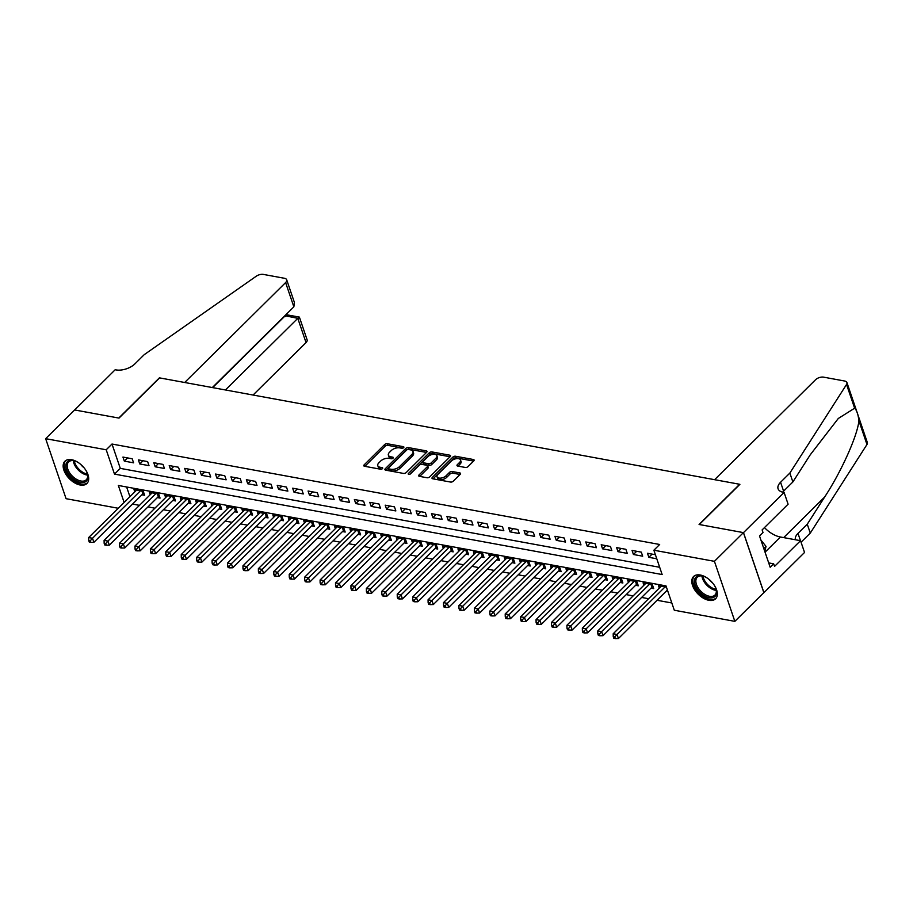 <?xml version="1.0" encoding="UTF-8"?>
<svg xmlns="http://www.w3.org/2000/svg" width="913" height="913" viewBox="0 0 913 913"><rect width="100%" height="100%" fill="white"/><g stroke="black" fill="none" stroke-linecap="round" stroke-linejoin="round"><path stroke-width="1.37" d="M403.649 447.667A1.381 0.719 -18.8 0 0 403.888 447.028A1.381 0.719 -18.8 0 0 403.386 446.674L387.295 443.729A1.974 1.027 -18.8 0 0 384.635 444.574L364.139 464.865A1.974 1.027 -18.8 0 0 363.796 465.778A1.974 1.027 -18.8 0 0 364.515 466.269L380.607 469.225A1.381 0.719 -18.8 0 0 382.467 468.631A1.381 0.719 -18.8 0 0 382.707 467.992A1.381 0.719 -18.8 0 0 382.205 467.65L380.116 467.262A6.311 3.287 -18.8 0 1 377.788 465.687A6.311 3.287 -18.8 0 1 378.918 462.765L380.63 461.076A6.311 3.287 -18.8 0 1 389.121 458.36L391.198 458.737A1.381 0.719 -18.8 0 0 393.058 458.143A1.381 0.719 -18.8 0 0 393.298 457.504A1.381 0.719 -18.8 0 0 392.795 457.162L390.707 456.785A6.311 3.287 -18.8 0 1 388.379 455.21A6.311 3.287 -18.8 0 1 389.509 452.289L391.221 450.588A6.311 3.287 -18.8 0 1 399.7 447.872L401.788 448.26A1.381 0.719 -18.8 0 0 403.649 447.667M708.887 600.309A15.658 9.119 45.3 0 1 694.736 589.901A15.658 9.119 45.3 0 1 693.56 576.525A15.658 9.119 45.3 0 1 700.271 575.007A15.658 9.119 45.3 0 1 714.423 585.427A15.658 9.119 45.3 0 1 715.598 598.791A15.658 9.119 45.3 0 1 708.887 600.309M80.23 485.02A15.658 9.119 45.3 0 1 66.078 474.6A15.658 9.119 45.3 0 1 64.903 461.236A15.658 9.119 45.3 0 1 71.613 459.707A15.658 9.119 45.3 0 1 85.765 470.127A15.658 9.119 45.3 0 1 86.94 483.491A15.658 9.119 45.3 0 1 80.23 485.02M465.356 467.467A1.974 1.027 -18.8 0 0 468.004 466.611L473.756 460.917A1.974 1.027 -18.8 0 0 474.109 460.004A1.974 1.027 -18.8 0 0 473.379 459.513L455.507 456.238A1.974 1.027 -18.8 0 0 452.859 457.093L432.363 477.385A1.974 1.027 -18.8 0 0 432.009 478.298A1.974 1.027 -18.8 0 0 432.739 478.789L450.6 482.064A1.974 1.027 -18.8 0 0 453.259 481.208L460.209 474.338A1.974 1.027 -18.8 0 0 460.551 473.425A1.974 1.027 -18.8 0 0 459.832 472.934L452.186 471.53A1.974 1.027 -18.8 0 0 449.527 472.375L446.08 475.787A5.273 2.75 -18.8 0 1 440.853 478.104A5.273 2.75 -18.8 0 1 437.042 476.746A5.273 2.75 -18.8 0 1 437.978 474.304L451.479 460.939A5.273 2.75 -18.8 0 1 456.705 458.623A5.273 2.75 -18.8 0 1 460.517 459.992A5.273 2.75 -18.8 0 1 459.581 462.435L457.333 464.66A1.974 1.027 -18.8 0 0 456.979 465.573A1.974 1.027 -18.8 0 0 457.698 466.064L465.356 467.467M118.256 508.267L66.078 498.692L45.65 438.674L74.649 409.96L119.01 418.097L159.604 377.891L739.667 484.278L699.073 524.484L743.422 532.61L714.423 561.324L734.851 621.354L674.296 610.238L666.011 585.906L118.348 485.465L124.134 502.447M45.65 438.674L106.205 449.778L114.49 474.109L662.153 574.551L653.868 550.219L714.423 561.324M653.868 550.219L659.665 544.479L112.002 444.038L106.205 449.778M426.656 452.289A1.974 1.027 -18.8 0 0 427.01 451.376A1.974 1.027 -18.8 0 0 426.28 450.874L408.419 447.598A1.974 1.027 -18.8 0 0 405.76 448.454L385.263 468.746A1.974 1.027 -18.8 0 0 384.921 469.659A1.974 1.027 -18.8 0 0 385.64 470.149L403.512 473.425A1.974 1.027 -18.8 0 0 406.159 472.58L426.656 452.289M431.963 451.924L449.835 455.199A1.974 1.027 -18.8 0 1 450.554 455.69A1.974 1.027 -18.8 0 1 450.212 456.603L429.715 476.894A1.974 1.027 -18.8 0 1 427.056 477.739L419.409 476.346A1.974 1.027 -18.8 0 1 418.679 475.844A1.974 1.027 -18.8 0 1 419.033 474.931L427.352 466.703A1.974 1.027 -18.8 0 0 427.695 465.79A1.974 1.027 -18.8 0 0 426.976 465.299L421.897 464.375A1.974 1.027 -18.8 0 0 419.25 465.219L410.588 473.79A1.381 0.719 -18.8 0 1 409.218 474.395A1.381 0.719 -18.8 0 1 408.225 474.041A1.381 0.719 -18.8 0 1 408.476 473.402L429.315 452.768A1.974 1.027 -18.8 0 1 431.963 451.924L432.511 453.544L450.052 456.762M666.456 590.973L667.825 591.225M651.026 588.143L653.731 588.634L652.35 584.582L643.094 582.882L643.893 585.256M635.596 585.313L638.301 585.804L636.92 581.752L627.665 580.052L628.475 582.426M620.178 582.483L622.871 582.973L621.491 578.922L612.235 577.221L613.045 579.595M604.748 579.652L607.442 580.143L606.061 576.092L596.805 574.391L597.616 576.765M589.319 576.822L592.023 577.324L590.643 573.261L581.387 571.561L582.186 573.935M573.889 573.992L576.594 574.494L575.213 570.431L565.957 568.742L566.756 571.104M558.459 571.161L561.164 571.664L559.783 567.601L550.528 565.912L551.338 568.274M543.041 568.331L545.734 568.833L544.353 564.77L535.098 563.081L535.908 565.444M527.611 565.512L530.305 566.003L528.924 561.952L519.668 560.251L520.478 562.613M512.182 562.682L514.886 563.173L513.505 559.121L504.25 557.421L505.049 559.783M496.752 559.852L499.457 560.342L498.076 556.291L488.82 554.59L489.63 556.964M481.334 557.021L484.027 557.512L482.646 553.461L473.391 551.76L474.201 554.134M465.904 554.191L468.597 554.682L467.216 550.63L457.961 548.93L458.771 551.304M450.474 551.361L453.179 551.851L451.798 547.8L442.543 546.1L443.341 548.473M435.045 548.53L437.749 549.021L436.368 544.97L427.113 543.269L427.912 545.643M419.615 545.7L422.32 546.191L420.939 542.139L411.683 540.439L412.493 542.813M404.197 542.87L406.89 543.372L405.509 539.309L396.253 537.609L397.064 539.982M388.767 540.04L391.46 540.542L390.079 536.479L380.824 534.778L381.634 537.152M373.337 537.209L376.042 537.711L374.661 533.649L365.405 531.959L366.204 534.322M357.907 534.379L360.612 534.881L359.231 530.818L349.976 529.129L350.786 531.492M342.489 531.549L345.182 532.051L343.802 527.988L334.546 526.299L335.356 528.661M327.059 528.73L329.753 529.22L328.372 525.169L319.116 523.469L319.927 525.831M311.63 525.899L314.334 526.39L312.954 522.339L303.687 520.638L304.497 523.012M296.2 523.069L298.905 523.56L297.524 519.508L288.268 517.808L289.067 520.182M280.77 520.239L283.475 520.73L282.094 516.678L272.839 514.978L273.649 517.351M265.352 517.409L268.045 517.899L266.664 513.848L257.409 512.147L258.219 514.521M249.922 514.578L252.616 515.069L251.235 511.018L241.979 509.317L242.79 511.691M234.493 511.748L237.197 512.239L235.816 508.187L226.561 506.487L227.36 508.861M219.063 508.918L221.768 509.408L220.387 505.357L211.131 503.656L211.93 506.03M203.645 506.087L206.338 506.589L204.957 502.527L195.702 500.826L196.512 503.2M188.215 503.257L190.908 503.759L189.527 499.696L180.272 498.007L181.082 500.37M172.785 500.427L175.49 500.929L174.109 496.866L164.842 495.177L165.652 497.539M157.356 497.596L160.06 498.099L158.679 494.036L149.424 492.347L150.223 494.709M132.202 458.771L122.947 457.071L124.328 461.122L133.583 462.823L132.202 458.771M147.632 461.601L138.377 459.901L139.757 463.952L149.013 465.653L147.632 461.601M163.062 464.42L153.806 462.731L155.187 466.783L164.443 468.483L163.062 464.42M178.492 467.251L169.225 465.562L170.605 469.613L179.861 471.313L178.492 467.251M193.91 470.081L184.654 468.392L186.035 472.443L195.291 474.144L193.91 470.081M209.339 472.911L200.084 471.211L201.465 475.274L210.72 476.974L209.339 472.911M224.769 475.741L215.514 474.041L216.895 478.104L226.15 479.804L224.769 475.741M240.199 478.572L230.943 476.871L232.324 480.934L241.58 482.623L240.199 478.572M255.617 481.402L246.362 479.702L247.743 483.764L256.998 485.454L255.617 481.402M271.047 484.232L261.791 482.532L263.172 486.595L272.428 488.284L271.047 484.232M286.477 487.063L277.221 485.362L278.602 489.414L287.857 491.114L286.477 487.063M301.906 489.893L292.651 488.193L294.032 492.244L303.287 493.944L301.906 489.893M317.336 492.723L308.069 491.023L309.45 495.074L318.717 496.775L317.336 492.723M332.754 495.554L323.499 493.853L324.88 497.905L334.135 499.605L332.754 495.554M348.184 498.384L338.928 496.683L340.309 500.735L349.565 502.435L348.184 498.384M363.614 501.203L354.358 499.514L355.739 503.565L364.995 505.266L363.614 501.203M379.043 504.033L369.788 502.344L371.169 506.395L380.424 508.096L379.043 504.033M394.462 506.863L385.206 505.174L386.587 509.226L395.843 510.926L394.462 506.863M409.891 509.694L400.636 507.993L402.017 512.056L411.272 513.757L409.891 509.694M425.321 512.524L416.066 510.824L417.446 514.886L426.702 516.575L425.321 512.524M440.751 515.354L431.495 513.654L432.876 517.717L442.132 519.406L440.751 515.354M456.18 518.185L446.914 516.484L448.294 520.547L457.561 522.236L456.18 518.185M471.599 521.015L462.343 519.314L463.724 523.366L472.98 525.066L471.599 521.015M487.028 523.845L477.773 522.145L479.154 526.196L488.409 527.897L487.028 523.845M502.458 526.675L493.203 524.975L494.584 529.026L503.839 530.727L502.458 526.675M517.888 529.506L508.632 527.805L510.013 531.857L519.269 533.557L517.888 529.506M533.306 532.336L524.051 530.636L525.432 534.687L534.687 536.388L533.306 532.336M548.736 535.155L539.48 533.466L540.861 537.517L550.117 539.218L548.736 535.155M564.166 537.985L554.91 536.296L556.291 540.348L565.546 542.048L564.166 537.985M579.595 540.816L570.34 539.126L571.721 543.178L580.976 544.878L579.595 540.816M595.025 543.646L585.758 541.945L587.139 546.008L596.406 547.709L595.025 543.646M610.443 546.476L601.188 544.776L602.569 548.839L611.824 550.539L610.443 546.476M625.873 549.306L616.617 547.606L617.998 551.669L627.254 553.358L625.873 549.306M641.303 552.137L632.047 550.436L633.428 554.499L642.684 556.188L641.303 552.137M112.002 444.038L120.288 468.369L659.677 567.293M655.397 554.727L647.477 553.267L648.858 557.329L656.778 558.779M132.533 504.079L139.484 505.346M147.963 506.909L154.913 508.176M163.393 509.739L170.332 511.006M178.811 512.558L185.761 513.836M194.241 515.389L201.191 516.667M209.67 518.219L216.621 519.497M225.1 521.049L232.05 522.327M240.518 523.879L247.469 525.158M255.948 526.71L262.898 527.988M271.378 529.54L278.328 530.818M286.808 532.37L293.758 533.649M302.237 535.201L309.176 536.467M317.656 538.031L324.606 539.298M333.085 540.861L340.035 542.128M348.515 543.692L355.465 544.958M363.945 546.51L370.895 547.789M379.363 549.341L386.313 550.619M394.793 552.171L401.743 553.449M410.222 555.001L417.173 556.279M425.652 557.832L432.602 559.11M441.082 560.662L448.032 561.94M456.5 563.492L463.45 564.77M471.93 566.322L478.88 567.601M487.359 569.153L494.31 570.431M502.789 571.983L509.739 573.25M518.207 574.813L525.158 576.08M533.637 577.644L540.587 578.91M549.067 580.474L556.017 581.741M564.496 583.293L571.447 584.571M579.926 586.123L586.876 587.401M595.344 588.953L602.295 590.232M610.774 591.784L617.724 593.062M626.204 594.614L633.154 595.892M641.634 597.444L648.584 598.723M657.052 600.275L671.831 602.979M126.622 486.983L129.931 496.706M141.926 494.766L144.631 495.268L143.25 491.217L133.994 489.516L134.804 491.879M659.323 588.086L658.513 585.712L666.444 587.162M743.422 532.61L763.85 592.64L734.851 621.354M120.288 468.369L114.49 474.109M124.328 461.122L127.569 457.915M139.757 463.952L142.999 460.745M155.187 466.783L158.428 463.576M170.605 469.613L173.847 466.406M186.035 472.443L189.276 469.236M201.465 475.274L204.706 472.067M216.895 478.104L220.136 474.897M232.324 480.934L235.554 477.727M247.743 483.764L250.984 480.546M263.172 486.595L266.413 483.376M278.602 489.414L281.843 486.207M294.032 492.244L297.273 489.037M309.45 495.074L312.691 491.867M324.88 497.905L328.121 494.698M340.309 500.735L343.55 497.528M355.739 503.565L358.98 500.358M371.169 506.395L374.398 503.189M386.587 509.226L389.828 506.019M402.017 512.056L405.258 508.849M417.446 514.886L420.688 511.679M432.876 517.717L436.117 514.51M448.294 520.547L451.536 517.329M463.724 523.366L466.965 520.159M479.154 526.196L482.395 522.989M494.584 529.026L497.825 525.82M510.013 531.857L513.254 528.65M525.432 534.687L528.673 531.48M540.861 537.517L544.102 534.31M556.291 540.348L559.532 537.141M571.721 543.178L574.962 539.971M587.139 546.008L590.38 542.801M602.569 548.839L605.81 545.632M617.998 551.669L621.239 548.462M633.428 554.499L636.669 551.292M648.858 557.329L652.099 554.111M388.379 455.21L388.938 456.831A6.311 3.287 -18.8 0 0 391.266 458.406L390.707 456.785M392.316 458.6L391.266 458.406M377.788 465.687L378.347 467.308A6.311 3.287 -18.8 0 0 380.675 468.883L380.116 467.262M381.737 469.077L380.675 468.883M402.907 448.112L387.842 445.35A1.974 1.027 -18.8 0 0 385.195 446.195L364.858 466.338M426.508 452.437L408.967 449.219A1.974 1.027 -18.8 0 0 406.319 450.075L385.971 470.206M408.488 449.481A1.381 0.719 -18.8 0 0 406.627 450.075L388.641 467.89A1.381 0.719 -18.8 0 0 388.39 468.529A1.381 0.719 -18.8 0 0 388.904 468.871L391.095 469.282A6.311 3.287 -18.8 0 0 399.586 466.554L411.889 454.389A6.311 3.287 -18.8 0 0 413.007 451.467A6.311 3.287 -18.8 0 0 410.679 449.892L408.488 449.481M388.39 468.529L388.949 470.149A1.381 0.719 -18.8 0 0 389.452 470.492L388.904 468.871M413.007 451.467L413.566 453.088A6.311 3.287 -18.8 0 1 412.436 456.009L400.145 468.186A6.311 3.287 -18.8 0 1 391.654 470.903L389.452 470.492M419.74 476.403L427.9 468.323A1.974 1.027 -18.8 0 0 428.254 467.41L427.695 465.79M409.789 474.269L429.863 454.389L429.315 452.768M435.969 458.166A5.273 2.75 -18.8 0 0 436.916 455.724A5.273 2.75 -18.8 0 0 433.104 454.366A5.273 2.75 -18.8 0 0 427.877 456.683L423.118 461.385A1.974 1.027 -18.8 0 0 422.765 462.298A1.974 1.027 -18.8 0 0 423.495 462.788L428.562 463.724A1.974 1.027 -18.8 0 0 431.221 462.868L435.969 458.166L436.528 459.787A5.273 2.75 -18.8 0 0 437.464 457.345L436.916 455.724M422.765 462.298L423.324 463.918A1.974 1.027 -18.8 0 0 424.043 464.42L423.495 462.788M436.528 459.787L431.769 464.5A1.974 1.027 -18.8 0 1 429.121 465.345L424.043 464.42M432.511 453.544A1.974 1.027 -18.8 0 0 429.863 454.389M460.517 459.992L461.065 461.613A5.273 2.75 -18.8 0 1 460.129 464.055L458.041 466.121M437.042 476.746L437.589 478.366A5.273 2.75 -18.8 0 0 441.401 479.724A5.273 2.75 -18.8 0 0 446.64 477.408L446.08 475.787M460.049 474.486L452.734 473.151A1.974 1.027 -18.8 0 0 450.075 473.995L446.64 477.408M473.596 461.076L456.066 457.858A1.974 1.027 -18.8 0 0 453.407 458.714L433.07 478.846M136.688 490.007L88.664 537.552L92.521 538.259L93.902 542.322L142.862 493.853A2.009 1.05 161.2 0 1 143.398 493.442L143.912 493.146M90.273 540.758L88.732 540.485L89.28 542.105L90.821 542.379L90.273 540.758L92.521 538.259L140.545 490.715M88.732 540.485L88.664 537.552M93.902 542.322L90.821 542.379M85.571 469.818A13.547 7.886 45.3 0 1 87.522 474.189A13.547 7.886 45.3 0 1 85.286 481.881A13.547 7.886 45.3 0 1 69.696 475.262A13.547 7.886 45.3 0 1 68.418 461.008A13.547 7.886 45.3 0 1 74.204 460.745A13.547 7.886 45.3 0 1 78.564 462.743M74.604 460.86A12.542 7.304 -134.7 0 0 69.616 461.202A12.542 7.304 -134.7 0 0 68.601 461.955A12.542 7.304 -134.7 0 0 71.499 475.228A12.542 7.304 -134.7 0 0 85.24 480.535A12.542 7.304 -134.7 0 0 86.256 479.781A12.542 7.304 -134.7 0 0 87.408 473.79M80.698 464.375A8.936 5.204 -134.7 0 0 83.962 467.661M65.736 460.563A15.555 9.062 -134.7 0 0 69.639 476.997A15.555 9.062 -134.7 0 0 86.53 483.422A15.555 9.062 -134.7 0 0 87.614 482.669M714.228 585.119A13.547 7.886 45.3 0 1 716.18 589.49A13.547 7.886 45.3 0 1 713.943 597.182A13.547 7.886 45.3 0 1 698.354 590.563A13.547 7.886 45.3 0 1 697.076 576.297A13.547 7.886 45.3 0 1 702.862 576.046A13.547 7.886 45.3 0 1 707.221 578.043M703.261 576.16A12.542 7.304 -134.7 0 0 698.274 576.502A12.542 7.304 -134.7 0 0 697.258 577.244A12.542 7.304 -134.7 0 0 700.157 590.517A12.542 7.304 -134.7 0 0 713.898 595.835A12.542 7.304 -134.7 0 0 714.913 595.082A12.542 7.304 -134.7 0 0 716.066 589.09M709.355 579.675A8.936 5.204 -134.7 0 0 712.619 582.962M694.394 575.863A15.555 9.062 -134.7 0 0 698.297 592.297A15.555 9.062 -134.7 0 0 715.187 598.723A15.555 9.062 -134.7 0 0 716.271 597.969M764.82 551.52L766.018 546.385L760.928 540.085M763.816 548.565L766.018 546.385M253.072 395.032L306.038 342.592L297.786 318.34L284.879 315.715M225.431 389.965L297.786 318.34C299.692 316.526 299.863 316.708 298.289 318.911M74.581 409.948L118.77 418.051L159.376 377.856L184.677 382.49L285.609 282.574A6.026 3.138 -18.8 0 0 286.682 279.777A6.026 3.138 -18.8 0 0 284.457 278.282L263.401 274.414A6.026 3.138 -18.8 0 0 256.256 276.217L144.231 354.655L134.941 363.842A14.049 7.327 161.2 0 1 116.031 369.902L115.175 369.742L74.604 410.017M212.307 387.557L293.86 306.825L285.609 282.574M286.579 314.757L299.384 317.096L307.11 339.807A6.026 3.138 161.2 0 1 306.038 342.592M212.626 387.626L284.982 315.989C286.887 314.175 287.059 314.357 285.484 316.571M286.682 279.777L294.408 302.488L293.86 306.825M714.605 479.679L815.526 379.762A6.026 3.138 -18.8 0 1 823.64 377.16L844.696 381.029A6.026 3.138 -18.8 0 1 846.922 382.536A6.026 3.138 -18.8 0 1 846.545 384.476L789.859 473.071L780.569 482.258A14.049 7.327 -18.8 0 0 778.07 488.763A14.049 7.327 -18.8 0 0 783.251 492.278L784.096 492.427L743.502 532.633L699.301 524.519L739.907 484.324L714.605 479.679M846.922 382.536L867.35 442.554A6.026 3.138 161.2 0 1 866.973 444.494L810.288 533.089L807.263 524.21L824.644 497.037C841.409 471.507 857.581 435.49 858.893 420.756C858.209 414.479 856.782 410.291 854.625 408.202L838.305 418.474L810.265 454.777L792.883 481.95L783.594 491.137A14.049 7.327 -18.8 0 0 782.669 492.153M792.883 481.95L789.859 473.071M810.288 533.089L801.055 542.231M795.428 539.754A14.049 7.327 -18.8 0 1 797.985 533.397L807.263 524.21M743.502 532.633L763.93 592.651L804.536 552.456L800.53 540.69L774.544 566.414L773.665 563.823L768.7 562.91M784.096 492.427L788.102 504.193L762.115 529.917L763.006 532.507L759.525 535.954L770.184 567.27L773.665 563.823M800.53 540.69L780.398 537.004A22.585 13.147 45.3 0 1 764.455 527.6M152.117 492.837L104.093 540.382L107.951 541.089L109.332 545.152L158.28 496.683A2.009 1.05 161.2 0 1 158.828 496.273L159.341 495.976M105.703 543.589L104.15 543.303L104.71 544.935L106.25 545.209L105.703 543.589L107.951 541.089L155.975 493.545M104.15 543.303L104.093 540.382M109.332 545.152L106.25 545.209M167.547 495.668L119.523 543.212L123.381 543.92L124.761 547.983L173.71 499.514A2.009 1.05 161.2 0 1 174.257 499.103L174.76 498.806M121.121 546.419L119.58 546.134L120.139 547.766L121.68 548.04L121.121 546.419L123.381 543.92L171.404 496.375M119.58 546.134L119.523 543.212M124.761 547.983L121.68 548.04M182.977 498.498L134.941 546.042L138.799 546.75L140.18 550.813L189.139 502.344A2.009 1.05 161.2 0 1 189.687 501.933L190.189 501.636M136.551 549.249L135.01 548.964L135.558 550.585L137.11 550.87L136.551 549.249L138.799 546.75L186.834 499.206M135.01 548.964L134.941 546.042M140.18 550.813L137.11 550.87M198.406 501.328L150.371 548.873L154.229 549.58L155.609 553.643L204.569 505.174A2.009 1.05 161.2 0 1 205.117 504.763L205.619 504.467M151.98 552.08L150.44 551.794L150.987 553.415L152.528 553.7L151.98 552.08L154.229 549.58L202.264 502.036M150.44 551.794L150.371 548.873M155.609 553.643L152.528 553.7M213.825 504.159L165.801 551.703L169.658 552.411L171.039 556.462L219.999 508.005A2.009 1.05 161.2 0 1 220.535 507.594L221.049 507.297M167.41 554.91L165.869 554.625L166.417 556.245L167.958 556.531L167.41 554.91L169.658 552.411L217.682 504.866M165.869 554.625L165.801 551.703M171.039 556.462L167.958 556.531M229.254 506.989L181.231 554.533L185.088 555.241L186.469 559.292L235.417 510.835A2.009 1.05 161.2 0 1 235.965 510.424L236.467 510.127M182.84 557.74L181.288 557.455L181.847 559.076L183.387 559.361L182.84 557.74L185.088 555.241L233.112 507.696M181.288 557.455L181.231 554.533M186.469 559.292L183.387 559.361M244.684 509.819L196.66 557.364L200.518 558.071L201.899 562.123L250.847 513.654A2.009 1.05 161.2 0 1 251.395 513.254L251.897 512.958M198.258 560.571L196.717 560.285L197.276 561.906L198.817 562.191L198.258 560.571L200.518 558.071L248.541 510.527M196.717 560.285L196.66 557.364M201.899 562.123L198.817 562.191M260.114 512.649L212.078 560.194L215.936 560.902L217.317 564.953L266.276 516.484A2.009 1.05 161.2 0 1 266.824 516.085L267.326 515.788M213.688 563.401L212.147 563.116L212.695 564.736L214.235 565.021L213.688 563.401L215.936 560.902L263.971 513.346M212.147 563.116L212.078 560.194M217.317 564.953L214.235 565.021M275.532 515.468L227.508 563.024L231.366 563.732L232.747 567.783L281.706 519.314A2.009 1.05 161.2 0 1 282.243 518.904L282.756 518.618M229.117 566.231L227.577 565.946L228.124 567.566L229.665 567.852L229.117 566.231L231.366 563.732L279.389 516.176M227.577 565.946L227.508 563.024M232.747 567.783L229.665 567.852M290.962 518.299L242.938 565.855L246.795 566.562L248.176 570.614L297.136 522.145A2.009 1.05 161.2 0 1 297.672 521.734L298.186 521.449M244.547 569.061L242.995 568.776L243.554 570.397L245.095 570.682L244.547 569.061L246.795 566.562L294.819 519.006M242.995 568.776L242.938 565.855M248.176 570.614L245.095 570.682M306.391 521.129L258.368 568.685L262.225 569.392L263.606 573.444L312.554 524.975A2.009 1.05 161.2 0 1 313.102 524.564L313.604 524.279M259.965 571.88L258.425 571.606L258.984 573.227L260.525 573.512L259.965 571.88L262.225 569.392L310.249 521.837M258.425 571.606L258.368 568.685M263.606 573.444L260.525 573.512M321.821 523.959L273.786 571.515L277.643 572.223L279.024 576.274L327.984 527.805A2.009 1.05 161.2 0 1 328.532 527.394L329.034 527.098M275.395 574.711L273.854 574.437L274.402 576.057L275.954 576.343L275.395 574.711L277.643 572.223L325.679 524.667M273.854 574.437L273.786 571.515M279.024 576.274L275.954 576.343M337.251 526.79L289.216 574.334L293.073 575.042L294.454 579.104L343.414 530.636A2.009 1.05 161.2 0 1 343.961 530.225L344.463 529.928M290.825 577.541L289.284 577.256L289.832 578.888L291.373 579.162L290.825 577.541L293.073 575.042L341.108 527.497M289.284 577.256L289.216 574.334M294.454 579.104L291.373 579.162M352.669 529.62L304.645 577.164L308.503 577.872L309.884 581.935L358.843 533.466A2.009 1.05 161.2 0 1 359.38 533.055L359.893 532.758M306.254 580.371L304.714 580.086L305.262 581.718L306.802 581.992L306.254 580.371L308.503 577.872L356.526 530.327M304.714 580.086L304.645 577.164M309.884 581.935L306.802 581.992M368.099 532.45L320.075 579.995L323.932 580.702L325.313 584.765L374.262 536.296A2.009 1.05 161.2 0 1 374.809 535.885L375.323 535.589M321.684 583.202L320.132 582.916L320.691 584.537L322.232 584.822L321.684 583.202L323.932 580.702L371.956 533.158M320.132 582.916L320.075 579.995M325.313 584.765L322.232 584.822M383.528 535.28L335.505 582.825L339.362 583.533L340.743 587.595L389.691 539.126A2.009 1.05 161.2 0 1 390.239 538.716L390.741 538.419M337.102 586.032L335.562 585.747L336.121 587.367L337.662 587.652L337.102 586.032L339.362 583.533L387.386 535.988M335.562 585.747L335.505 582.825M340.743 587.595L337.662 587.652M398.958 538.111L350.923 585.655L354.78 586.363L356.161 590.414L405.121 541.957A2.009 1.05 161.2 0 1 405.669 541.546L406.171 541.249M352.532 588.862L350.991 588.577L351.539 590.197L353.08 590.483L352.532 588.862L354.78 586.363L402.816 538.818M350.991 588.577L350.923 585.655M356.161 590.414L353.08 590.483M414.388 540.941L366.353 588.486L370.21 589.193L371.591 593.245L420.551 544.787A2.009 1.05 161.2 0 1 421.087 544.376L421.601 544.08M367.962 591.692L366.421 591.407L366.969 593.028L368.51 593.313L367.962 591.692L370.21 589.193L418.234 541.649M366.421 591.407L366.353 588.486M371.591 593.245L368.51 593.313M429.806 543.771L381.782 591.316L385.64 592.023L387.021 596.075L435.98 547.606A2.009 1.05 161.2 0 1 436.517 547.207L437.03 546.91M383.392 594.523L381.839 594.237L382.399 595.858L383.939 596.143L383.392 594.523L385.64 592.023L433.664 544.479M381.839 594.237L381.782 591.316M387.021 596.075L383.939 596.143M445.236 546.602L397.212 594.146L401.069 594.854L402.45 598.905L451.399 550.436A2.009 1.05 161.2 0 1 451.946 550.037L452.449 549.74M398.81 597.353L397.269 597.068L397.828 598.688L399.369 598.974L398.81 597.353L401.069 594.854L449.093 547.309M397.269 597.068L397.212 594.146M402.45 598.905L399.369 598.974M460.666 549.421L412.642 596.976L416.488 597.684L417.869 601.735L466.828 553.267A2.009 1.05 161.2 0 1 467.376 552.867L467.878 552.57M414.24 600.183L412.699 599.898L413.247 601.519L414.799 601.804L414.24 600.183L416.488 597.684L464.523 550.128M412.699 599.898L412.642 596.976M417.869 601.735L414.799 601.804M476.095 552.251L428.06 599.807L431.917 600.514L433.298 604.566L482.258 556.097A2.009 1.05 161.2 0 1 482.806 555.686L483.308 555.401M429.669 603.014L428.129 602.728L428.676 604.349L430.217 604.634L429.669 603.014L431.917 600.514L479.953 552.958M428.129 602.728L428.06 599.807M433.298 604.566L430.217 604.634M491.514 555.081L443.49 602.637L447.347 603.345L448.728 607.396L497.688 558.927A2.009 1.05 161.2 0 1 498.224 558.516L498.738 558.231M445.099 605.833L443.558 605.559L444.106 607.179L445.647 607.465L445.099 605.833L447.347 603.345L495.371 555.789M443.558 605.559L443.49 602.637M448.728 607.396L445.647 607.465M506.943 557.911L458.919 605.467L462.777 606.175L464.158 610.226L513.106 561.757A2.009 1.05 161.2 0 1 513.654 561.347L514.167 561.061M460.529 608.663L458.977 608.389L459.536 610.01L461.076 610.295L460.529 608.663L462.777 606.175L510.801 558.619M458.977 608.389L458.919 605.467M464.158 610.226L461.076 610.295M522.373 560.742L474.349 608.298L478.207 608.994L479.587 613.057L528.536 564.588A2.009 1.05 161.2 0 1 529.084 564.177L529.586 563.88M475.947 611.493L474.406 611.219L474.965 612.84L476.506 613.114L475.947 611.493L478.207 608.994L526.23 561.449M474.406 611.219L474.349 608.298M479.587 613.057L476.506 613.114M537.803 563.572L489.767 611.117L493.625 611.824L495.006 615.887L543.965 567.418A2.009 1.05 161.2 0 1 544.513 567.007L545.015 566.711M491.377 614.323L489.836 614.038L490.384 615.67L491.936 615.944L491.377 614.323L493.625 611.824L541.66 564.28M489.836 614.038L489.767 611.117M495.006 615.887L491.936 615.944M553.232 566.402L505.197 613.947L509.055 614.654L510.435 618.717L559.395 570.248A2.009 1.05 161.2 0 1 559.931 569.838L560.445 569.541M506.806 617.154L505.266 616.868L505.813 618.5L507.354 618.774L506.806 617.154L509.055 614.654L557.078 567.11M505.266 616.868L505.197 613.947M510.435 618.717L507.354 618.774M568.651 569.233L520.627 616.777L524.484 617.485L525.865 621.548L574.825 573.079A2.009 1.05 161.2 0 1 575.361 572.668L575.875 572.371M522.236 619.984L520.684 619.699L521.243 621.319L522.784 621.605L522.236 619.984L524.484 617.485L572.508 569.94M520.684 619.699L520.627 616.777M525.865 621.548L522.784 621.605M584.08 572.063L536.057 619.607L539.914 620.315L541.295 624.378L590.243 575.909A2.009 1.05 161.2 0 1 590.791 575.498L591.293 575.201M537.654 622.814L536.114 622.529L536.673 624.15L538.214 624.435L537.654 622.814L539.914 620.315L587.938 572.771M536.114 622.529L536.057 619.607M541.295 624.378L538.214 624.435M599.51 574.893L551.486 622.438L555.332 623.145L556.713 627.197L605.673 578.739A2.009 1.05 161.2 0 1 606.221 578.328L606.723 578.032M553.084 625.645L551.543 625.359L552.091 626.98L553.643 627.265L553.084 625.645L555.332 623.145L603.367 575.601M551.543 625.359L551.486 622.438M556.713 627.197L553.643 627.265M614.94 577.724L566.905 625.268L570.762 625.976L572.143 630.027L621.102 581.57A2.009 1.05 161.2 0 1 621.65 581.159L622.152 580.862M568.514 628.475L566.973 628.19L567.521 629.81L569.061 630.096L568.514 628.475L570.762 625.976L618.797 578.431M566.973 628.19L566.905 625.268M572.143 630.027L569.061 630.096M630.358 580.554L582.334 628.098L586.192 628.806L587.573 632.857L636.532 584.388A2.009 1.05 161.2 0 1 637.069 583.989L637.582 583.692M583.943 631.305L582.403 631.02L582.951 632.641L584.491 632.926L583.943 631.305L586.192 628.806L634.215 581.261M582.403 631.02L582.334 628.098M587.573 632.857L584.491 632.926M645.788 583.384L597.764 630.929L601.621 631.636L603.002 635.688L651.95 587.219A2.009 1.05 161.2 0 1 652.498 586.819L653.012 586.523M599.373 634.136L597.821 633.85L598.38 635.471L599.921 635.756L599.373 634.136L601.621 631.636L649.645 584.092M597.821 633.85L597.764 630.929M603.002 635.688L599.921 635.756M661.217 586.203L613.194 633.759L617.051 634.467L618.432 638.518L667.38 590.049A2.009 1.05 161.2 0 1 667.414 590.015L666.399 587.162M614.791 636.966L613.251 636.681L613.81 638.301L615.351 638.586L614.791 636.966L617.051 634.467L665.075 586.911M613.251 636.681L613.194 633.759M618.432 638.518L615.351 638.586M403.694 447.61L403.386 446.674M382.513 468.574L382.205 467.65M393.104 458.086L392.795 457.162M364.629 466.292L364.139 464.865M385.195 446.195L384.635 444.574M387.842 445.35L387.295 443.729M385.754 470.172L385.263 468.746M406.319 450.075L405.76 448.454M408.967 449.219L408.419 447.598M426.736 452.209L426.28 450.874M391.654 470.903L391.095 469.282M400.145 468.186L399.586 466.554M412.436 456.009L411.889 454.389M450.28 456.523L449.835 455.199M419.524 476.358L419.033 474.931M427.9 468.323L427.352 466.703M408.807 474.395L408.476 473.402M429.121 465.345L428.562 463.724M431.769 464.5L431.221 462.868M457.812 466.075L457.333 464.66M460.129 464.055L459.581 462.435M450.075 473.995L449.527 472.375M452.734 473.151L452.186 471.53M460.278 474.258L459.832 472.934M432.842 478.8L432.363 477.385M453.407 458.714L452.859 457.093M456.066 457.858L455.507 456.238M473.836 460.837L473.379 459.513M142.862 493.853L141.869 490.954M143.398 493.442L142.599 491.091M87.625 475.125A12.542 7.304 45.3 0 1 73.28 460.631M74.261 460.78A12.131 7.064 -134.7 0 0 87.477 474.144M716.283 590.426A12.542 7.304 45.3 0 1 701.937 575.92M702.919 576.08A12.131 7.064 -134.7 0 0 716.134 589.433M783.594 491.137L780.569 482.258M797.985 533.397L800.461 540.679M866.973 444.494L858.893 420.756M854.625 408.202L846.545 384.476M824.644 497.037L783.674 537.597M765.048 552.194L780.398 537.004M158.28 496.683L157.298 493.785M158.828 496.273L158.029 493.922M173.71 499.514L172.728 496.615M174.257 499.103L173.459 496.752M189.139 502.344L188.158 499.445M189.687 501.933L188.888 499.582M204.569 505.174L203.588 502.276M205.117 504.763L204.307 502.412M219.999 508.005L219.006 505.106M220.535 507.594L219.736 505.243M235.417 510.835L234.436 507.936M235.965 510.424L235.166 508.073M250.847 513.654L249.865 510.766M251.395 513.254L250.596 510.903M266.276 516.484L265.295 513.597M266.824 516.085L266.025 513.722M281.706 519.314L280.713 516.427M282.243 518.904L281.444 516.553M297.136 522.145L296.143 519.257M297.672 521.734L296.873 519.383M312.554 524.975L311.573 522.088M313.102 524.564L312.303 522.213M327.984 527.805L327.002 524.907M328.532 527.394L327.733 525.043M343.414 530.636L342.432 527.737M343.961 530.225L343.151 527.874M358.843 533.466L357.85 530.567M359.38 533.055L358.581 530.704M374.262 536.296L373.28 533.397M374.809 535.885L374.01 533.534M389.691 539.126L388.71 536.228M390.239 538.716L389.44 536.365M405.121 541.957L404.139 539.058M405.669 541.546L404.87 539.195M420.551 544.787L419.558 541.888M421.087 544.376L420.288 542.025M435.98 547.606L434.987 544.719M436.517 547.207L435.718 544.856M451.399 550.436L450.417 547.549M451.946 550.037L451.148 547.686M466.828 553.267L465.847 550.379M467.376 552.867L466.577 550.505M482.258 556.097L481.277 553.21M482.806 555.686L481.996 553.335M497.688 558.927L496.695 556.04M498.224 558.516L497.425 556.165M513.106 561.757L512.125 558.859M513.654 561.347L512.855 558.996M528.536 564.588L527.554 561.689M529.084 564.177L528.285 561.826M543.965 567.418L542.984 564.519M544.513 567.007L543.714 564.656M559.395 570.248L558.402 567.35M559.931 569.838L559.133 567.487M574.825 573.079L573.832 570.18M575.361 572.668L574.562 570.317M590.243 575.909L589.262 573.01M590.791 575.498L589.992 573.147M605.673 578.739L604.691 575.841M606.221 578.328L605.422 575.977M621.102 581.57L620.121 578.671M621.65 581.159L620.84 578.808M636.532 584.388L635.539 581.501M637.069 583.989L636.27 581.638M651.95 587.219L650.969 584.331M652.498 586.819L651.699 584.457"/></g></svg>
